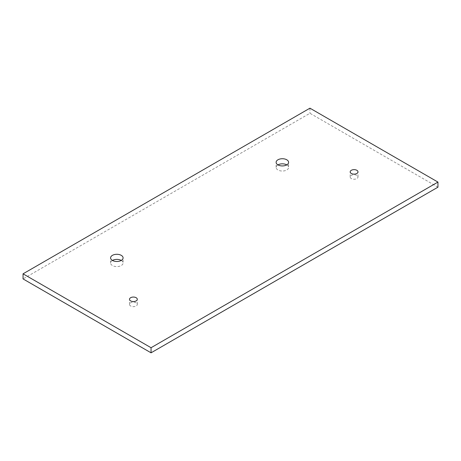 <?xml version="1.0" encoding="UTF-8"?>
<svg xmlns="http://www.w3.org/2000/svg" width="461" height="461" viewBox="0 0 461 461"><rect width="100%" height="100%" fill="white"/><g stroke="black" fill="none" stroke-linecap="round" stroke-linejoin="round"><path stroke-width="0.35" stroke-dasharray="2.31 1.73" d="M286.777 164.882L286.777 164.882A6.241 3.602 0 0 1 288.603 167.429L288.603 162.335M277.948 164.882A6.241 3.602 0 0 0 276.122 167.429A6.241 3.602 0 0 0 277.948 169.976A6.241 3.602 0 0 0 284.754 170.76A6.241 3.602 0 0 0 288.603 167.429M121.26 260.442L121.26 260.442A6.241 3.602 0 0 1 123.087 262.989L123.087 257.895M112.432 260.442A6.241 3.602 0 0 0 110.6 262.989A6.241 3.602 0 0 0 112.432 265.542A6.241 3.602 0 0 0 119.232 266.32A6.241 3.602 0 0 0 123.087 262.989M356.849 175.393A3.901 2.253 0 0 0 352.596 174.903A3.901 2.253 0 0 0 350.187 176.984A3.901 2.253 0 0 0 351.328 178.58A3.901 2.253 0 0 0 355.581 179.064A3.901 2.253 0 0 0 357.99 176.984A3.901 2.253 0 0 0 356.849 175.393M136.156 302.808A3.901 2.253 0 0 0 131.904 302.318A3.901 2.253 0 0 0 129.495 304.398A3.901 2.253 0 0 0 130.636 305.995A3.901 2.253 0 0 0 134.889 306.484A3.901 2.253 0 0 0 137.297 304.398A3.901 2.253 0 0 0 136.156 302.808M437.95 187.178L309.948 113.279L23.05 278.917M309.948 108.179L309.948 113.279M276.122 167.429L276.122 162.335M110.6 262.989L110.6 257.895M350.187 176.984L350.187 171.89M129.495 304.398L129.495 299.304M137.297 304.398L137.297 299.304M357.99 176.984L357.99 171.89"/><path stroke-width="0.69" d="M286.777 159.783A6.241 3.602 0 0 0 279.971 159.005A6.241 3.602 0 0 0 276.122 162.335A6.241 3.602 0 0 0 277.948 164.882A6.241 3.602 0 0 0 284.754 165.66A6.241 3.602 0 0 0 288.603 162.335A6.241 3.602 0 0 0 286.777 159.783M286.777 164.882A6.241 3.602 0 0 0 277.948 164.882M121.26 255.348A6.241 3.602 0 0 0 114.455 254.564A6.241 3.602 0 0 0 110.6 257.895A6.241 3.602 0 0 0 112.432 260.442A6.241 3.602 0 0 0 119.232 261.226A6.241 3.602 0 0 0 123.087 257.895A6.241 3.602 0 0 0 121.26 255.348M121.26 260.442A6.241 3.602 0 0 0 112.432 260.442M356.849 170.299A3.901 2.253 0 0 0 352.596 169.809A3.901 2.253 0 0 0 350.187 171.89A3.901 2.253 0 0 0 351.328 173.48A3.901 2.253 0 0 0 355.581 173.97A3.901 2.253 0 0 0 357.99 171.89A3.901 2.253 0 0 0 356.849 170.299M136.156 297.714A3.901 2.253 0 0 0 131.904 297.224A3.901 2.253 0 0 0 129.495 299.304A3.901 2.253 0 0 0 130.636 300.895A3.901 2.253 0 0 0 134.889 301.385A3.901 2.253 0 0 0 137.297 299.304A3.901 2.253 0 0 0 136.156 297.714M437.95 182.083L309.948 108.179L23.05 273.822L23.05 278.917L151.052 352.821L437.95 187.178L437.95 182.083L151.052 347.721L151.052 352.821M23.05 273.822L151.052 347.721"/></g></svg>
